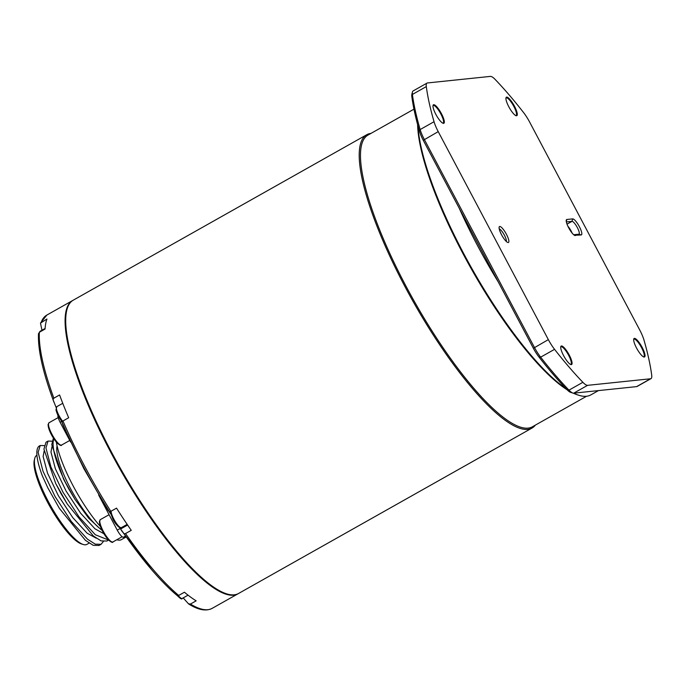 <?xml version="1.0" encoding="UTF-8"?>
<svg xmlns="http://www.w3.org/2000/svg" width="686" height="686" viewBox="0 0 686 686"><rect width="100%" height="100%" fill="white"/><g stroke="black" fill="none" stroke-linecap="round" stroke-linejoin="round"><path stroke-width="1.03" d="M36.933 455.264L36.701 455.393A51.073 12.597 60.6 0 0 34.737 458.437L34.3 460.229A49.684 12.245 60.6 0 0 47.403 501.929A49.684 12.245 60.6 0 0 81.488 543.938L83.255 544.495A51.073 12.597 60.6 0 0 86.873 544.384L89.12 543.115M34.737 458.437A51.073 12.597 60.6 0 0 48.209 501.303A51.073 12.597 60.6 0 0 83.255 544.495M44.101 451.174L43.124 456.507L47.531 473.186L58.301 495.584L72.742 517.596L87.139 533.228L96.229 538.193M48.063 441.072L46.013 442.23L43.921 449.107L55.695 483.467L61.208 493.946L67.237 503.961L93.279 535.912L101.091 540.902L106.879 541.031L108.594 540.062L95.328 534.754L79.156 517.055L62.949 492.154L50.867 466.823L45.971 447.949L48.063 441.072L51.93 441.175M51.947 446.749L50.97 452.083L55.377 468.761L66.148 491.159L80.588 513.171L94.985 528.803L103.912 533.742M53.397 438.122L51.767 444.682L63.541 479.051L74.988 499.382L68.737 488.886A57.976 14.295 -119.4 0 1 53.894 438.886M102 530.227A51.356 12.665 -119.4 0 1 100.731 529.326L88.708 518.222L74.988 499.382M63.541 479.051L68.737 488.886M55.695 483.467L67.237 503.961M103.337 541.528L101.082 544.298L95.294 544.17L87.482 539.179L71.31 521.48L55.094 496.578L43.012 471.248L38.124 452.374L40.217 445.497L44.084 445.6M40.217 445.497L39.436 445.934A57.976 14.295 60.6 0 0 42.412 476.015L47.849 487.892L59.39 508.386L85.433 540.336L93.245 545.327L99.033 545.456L101.082 544.298M57.084 445.9A51.073 12.597 60.6 0 0 70.572 488.698A51.073 12.597 60.6 0 0 101.88 529.978M56.346 442.136A63.901 15.752 60.6 0 0 73.05 485.731A63.901 15.752 60.6 0 0 100.379 526.454M238.265 593.639A168.336 41.503 -119.4 0 1 237.956 593.819A168.336 41.503 -119.4 0 1 110.549 451.842A168.336 41.503 -119.4 0 1 72.622 300.537A168.336 41.503 -119.4 0 1 72.939 300.365M119.553 527.56L124.072 533.794L125.538 533.554A168.336 41.503 60.6 0 0 178.703 595.448L176.894 595.294A167.075 41.194 -119.4 0 1 151.709 569.792A167.075 41.194 -119.4 0 1 124.072 533.794M108.071 510.358L83.889 468.71L63.103 425.277L61.963 422.053L62.958 420.972A168.336 41.503 60.6 0 0 84.747 466.386A168.336 41.503 60.6 0 0 110.815 511.353L109.52 511.859L107.951 510.17M125.538 533.554L131.258 530.329A168.336 41.503 -119.4 0 1 116.534 508.129L110.815 511.353M183.188 597.9L188.487 603.8L190.434 604.057L196.153 600.833A168.336 41.503 -119.4 0 1 184.423 592.224L178.703 595.448M109.005 511.456L110.909 514.14M598.449 390.6L590.775 394.922A168.336 41.503 -119.4 0 1 573.676 393.181M566.087 388.696A168.336 41.503 -119.4 0 1 463.367 252.945A168.336 41.503 -119.4 0 1 417.988 125.992M505.925 98.218A10.067 2.478 -119.4 0 1 506.199 97.927A10.067 2.478 -119.4 0 1 513.823 106.416A10.067 2.478 -119.4 0 1 516.086 115.462A10.067 2.478 -119.4 0 1 515.692 115.548M633.675 339.493A10.067 2.478 -119.4 0 1 633.95 339.201A10.067 2.478 -119.4 0 1 641.564 347.682A10.067 2.478 -119.4 0 1 643.828 356.729A10.067 2.478 -119.4 0 1 643.442 356.814M560.719 347.09A10.067 2.478 -119.4 0 1 560.994 346.799A10.067 2.478 -119.4 0 1 568.608 355.279A10.067 2.478 -119.4 0 1 570.881 364.326A10.067 2.478 -119.4 0 1 570.486 364.412M432.977 105.816A10.067 2.478 -119.4 0 1 433.252 105.524A10.067 2.478 -119.4 0 1 440.866 114.013A10.067 2.478 -119.4 0 1 443.13 123.06A10.067 2.478 -119.4 0 1 442.744 123.146M508.789 106.724A10.616 2.615 -119.4 0 1 505.985 97.824A10.616 2.615 -119.4 0 1 514.431 106.141A10.616 2.615 -119.4 0 1 516.069 115.702A10.616 2.615 -119.4 0 1 508.789 106.724M636.531 347.999A10.616 2.615 -119.4 0 1 633.735 339.09A10.616 2.615 -119.4 0 1 642.173 347.408A10.616 2.615 -119.4 0 1 643.811 356.969A10.616 2.615 -119.4 0 1 636.531 347.999M563.575 355.597A10.616 2.615 -119.4 0 1 560.779 346.687A10.616 2.615 -119.4 0 1 569.217 355.005A10.616 2.615 -119.4 0 1 570.863 364.566A10.616 2.615 -119.4 0 1 563.575 355.597M435.833 114.33A10.616 2.615 -119.4 0 1 433.038 105.421A10.616 2.615 -119.4 0 1 441.475 113.739A10.616 2.615 -119.4 0 1 443.113 123.3A10.616 2.615 -119.4 0 1 435.833 114.33M501.552 234.766A9.15 2.255 -119.4 0 1 499.142 227.092A9.15 2.255 -119.4 0 1 506.414 234.26A9.15 2.255 -119.4 0 1 507.829 242.501A9.15 2.255 -119.4 0 1 501.552 234.766M506.285 241.446A7.323 1.801 60.6 0 0 504.39 235.187A7.323 1.801 60.6 0 0 499.245 228.961M575.357 235.564A9.15 2.255 -119.4 0 1 574.945 235.512A9.15 2.255 -119.4 0 1 568.668 227.778A9.15 2.255 -119.4 0 1 566.259 220.103A9.15 2.255 -119.4 0 1 566.842 219.486L572.681 218.877A9.15 2.255 -119.4 0 1 579.37 226.663A9.15 2.255 -119.4 0 1 581.196 234.955L574.465 235.289M535.389 425.097A168.336 41.503 -119.4 0 1 532.079 428.021A168.336 41.503 -119.4 0 1 404.663 286.036A168.336 41.503 -119.4 0 1 366.744 134.73A168.336 41.503 -119.4 0 1 370.955 133.41M532.079 428.021L238.574 593.476A168.336 41.503 -119.4 0 1 111.166 451.491A168.336 41.503 -119.4 0 1 73.239 300.185L366.744 134.73M62.958 420.972L68.677 417.748A168.336 41.503 -119.4 0 1 59.588 394.956L53.868 398.18L52.985 399.535L56.098 407.433M98.638 495L117.246 530.132A8.369 2.067 60.6 0 0 123.36 537.258L126.018 536.984M57.924 415.279A8.369 2.067 60.6 0 0 60.136 422.276L70.615 442.067M572.115 233.06A7.323 1.801 60.6 0 0 567.931 226.286M573.728 234.749L578.804 234.218A7.323 1.801 60.6 0 0 578.993 234.166A7.323 1.801 60.6 0 0 577.158 227.246A7.323 1.801 60.6 0 0 571.987 221.355L566.353 221.938M639.781 330.095L529.661 122.117A18.299 4.51 60.6 0 0 523.452 112.41A212.248 52.325 -119.4 0 0 495.129 79.43A18.299 4.51 60.6 0 0 490.396 76.395L427.507 82.946A18.299 4.51 60.6 0 0 427.035 83.092A18.299 4.51 60.6 0 0 426.306 86.599L412.406 94.436A212.248 52.325 60.6 0 0 420.141 129.56A18.299 4.51 60.6 0 0 424.325 139.472L534.445 347.459A18.299 4.51 60.6 0 0 540.645 357.166A212.248 52.325 60.6 0 0 568.977 390.145A18.299 4.51 60.6 0 0 572.887 393.069A18.299 4.51 60.6 0 0 573.71 393.172L636.599 386.621A18.299 4.51 60.6 0 0 637.071 386.484L650.971 378.646A18.299 4.51 60.6 0 0 651.7 375.139A212.248 52.325 -119.4 0 0 643.965 340.016A18.299 4.51 60.6 0 0 639.781 330.095M572.887 393.069L570.572 392.341A16.464 4.056 -119.4 0 1 567.056 389.708A210.422 51.879 -119.4 0 1 538.973 357.012A16.464 4.056 -119.4 0 1 533.382 348.282L423.262 140.296A16.464 4.056 -119.4 0 1 419.498 131.369L420.141 129.56L434.041 121.722A212.248 52.325 -119.4 0 1 426.306 86.599M434.041 121.722A18.299 4.51 60.6 0 0 438.225 131.635L548.346 339.621A18.299 4.51 60.6 0 0 554.554 349.328L540.645 357.166L538.973 357.012M567.056 389.708L568.977 390.145L582.877 382.308A212.248 52.325 -119.4 0 1 554.554 349.328M582.877 382.308A18.299 4.51 60.6 0 0 587.61 385.335L650.5 378.783A18.299 4.51 60.6 0 0 650.971 378.646M427.035 83.092L413.135 90.929A18.299 4.51 60.6 0 0 412.432 92.018A18.299 4.51 60.6 0 0 412.406 94.436L411.832 96.546A16.464 4.056 -119.4 0 1 411.857 94.376L412.432 92.018M419.498 131.369A210.422 51.879 -119.4 0 1 411.832 96.546M121.362 530.389L151.709 569.792C160.704 580.245 169.142 588.785 177.014 595.414L176.894 595.294M188.487 603.8L188.804 604.057C198.305 610.017 206.092 611.458 212.163 608.362A168.336 41.503 60.6 0 1 190.434 604.057M38.562 334.031L39.351 332.264L45.07 329.04A168.336 41.503 -119.4 0 1 46.94 319.016L40.465 323.115L41.983 330.232M116.817 539.745A63.901 15.752 60.6 0 0 121.422 539.633L126.044 537.027M47.849 487.892L59.39 508.386M111.106 511.181A10.067 2.478 60.6 0 0 113.55 518.59A10.067 2.478 60.6 0 0 121.439 527.603C120.522 529.438 115.505 524.696 112.898 519.113L110.72 513.308L110.66 511.439M45.105 328.474L40.2 331.235A10.067 2.478 60.6 0 0 39.779 332.024M178.334 595.611A10.067 2.478 60.6 0 0 178.437 595.74A10.067 2.478 60.6 0 0 182.27 598.424C181.996 599.615 180.392 598.732 177.468 595.774L177.331 595.602M99.787 520.871A12.811 3.156 60.6 0 0 105.052 534.291A12.811 3.156 60.6 0 0 112.933 541.94C112.761 542.986 111.226 542.274 108.328 539.788C103.046 533.442 100.062 527.354 99.359 521.514L100.353 519.619A12.811 3.156 60.6 0 0 99.787 520.871M111.381 541.674A11.894 2.933 -119.4 0 1 104.04 533.905A11.894 2.933 -119.4 0 1 99.504 522.012M61.629 445.043C61.457 446.097 59.931 445.377 57.032 442.899C51.75 436.553 48.757 430.465 48.063 424.625L49.049 422.73A12.811 3.156 60.6 0 0 48.483 423.982A12.811 3.156 60.6 0 0 53.748 437.402A12.811 3.156 60.6 0 0 61.629 445.043L69.766 440.455M60.076 444.777A11.894 2.933 -119.4 0 1 52.745 437.016A11.894 2.933 -119.4 0 1 48.2 425.123M127.63 525.047L120.496 529.069M109.52 511.859A167.075 41.194 -119.4 0 1 83.615 467.175A167.075 41.194 -119.4 0 1 61.963 422.053M498.225 281.877A168.336 41.503 -119.4 0 1 477.267 245.108A168.336 41.503 -119.4 0 1 459.14 208.047M567.073 389.734A167.427 41.28 -119.4 0 1 462.836 253.357A167.427 41.28 -119.4 0 1 417.611 124.603M578.272 395.093A167.427 41.28 -119.4 0 1 573.23 393.155M586.564 396.251L532.396 426.786A167.427 41.28 -119.4 0 1 405.683 285.573A167.427 41.28 -119.4 0 1 367.962 135.099L413.967 109.16M62.752 403.308L56.809 406.661A10.067 2.478 60.6 0 0 56.466 409.002A10.067 2.478 60.6 0 0 62.606 421.195M62.074 421.684A8.969 2.212 -119.4 0 1 56.123 410.219M567.022 224.15L571.987 221.355L572.681 218.877M566.842 219.486L566.276 221.518M578.804 234.218L581.196 234.955M438.225 131.635L423.262 140.296M533.382 348.282L548.346 339.621M587.61 385.335L573.71 393.172M636.599 386.621L650.5 378.783M40.465 323.115L46.828 315.08A168.336 41.503 60.6 0 0 41.22 322.24M52.985 399.535A167.075 41.194 -119.4 0 1 48.535 386.775C41.22 364.377 37.884 346.644 38.51 333.55M39.351 332.264A168.336 41.503 60.6 0 0 53.868 398.18M60.136 422.276L61.749 421.367M117.246 530.132L120.136 528.503M123.36 537.258L125.392 536.109M127.167 524.378L121.439 527.603M40.2 331.235L39.394 332.238M188.05 595.165L182.27 598.424M112.933 541.94L122.151 536.735M237.956 593.819L212.163 608.362M62.049 421.727L57.453 414.275L55.969 409.894L56.809 406.661M53.842 402.013L48.535 386.775M72.622 300.537L46.828 315.08M49.049 422.73L58.181 417.585M100.353 519.619L109.074 514.706"/></g></svg>
